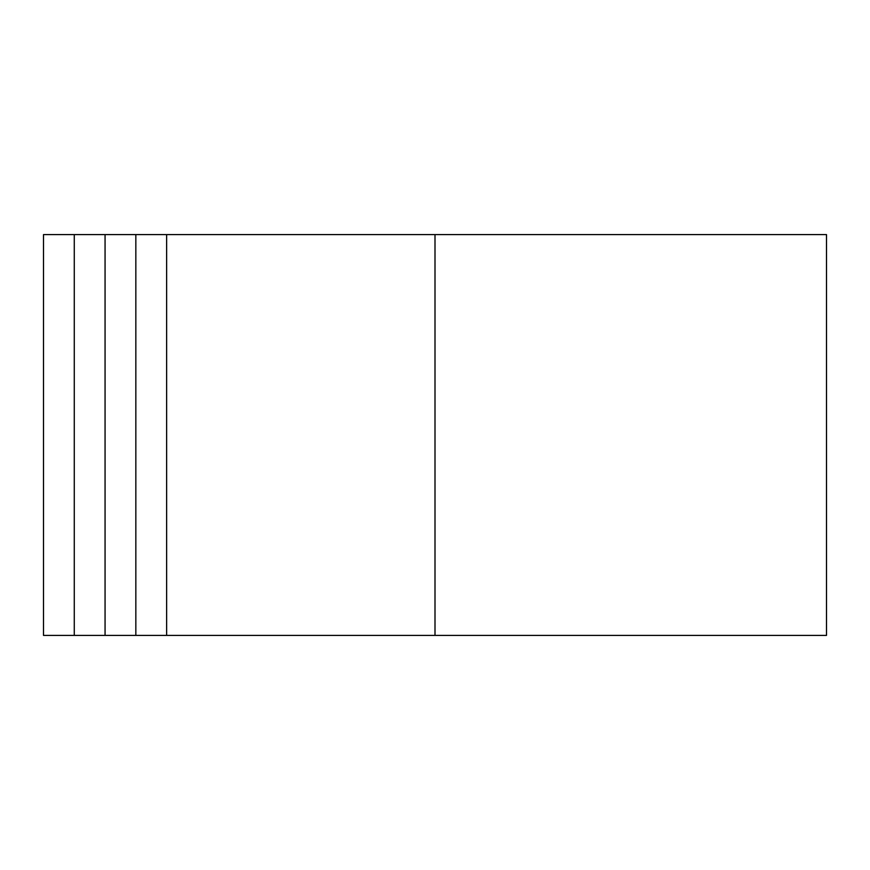 <?xml version="1.0" encoding="UTF-8"?>
<svg xmlns="http://www.w3.org/2000/svg" width="870" height="870" viewBox="0 0 870 870"><rect width="100%" height="100%" fill="white"/><g stroke="black" fill="none" stroke-linecap="round" stroke-linejoin="round"><path stroke-width="1.3" d="M74.276 635.404L74.276 234.595L43.5 234.595L43.5 635.404L105.063 635.404L105.063 234.595L826.5 234.595L826.5 635.404L435 635.404L435 234.595M105.063 635.404L435 635.404M135.84 635.404L135.84 234.595M105.063 234.595L74.276 234.595M166.627 635.404L166.627 234.595"/></g></svg>
